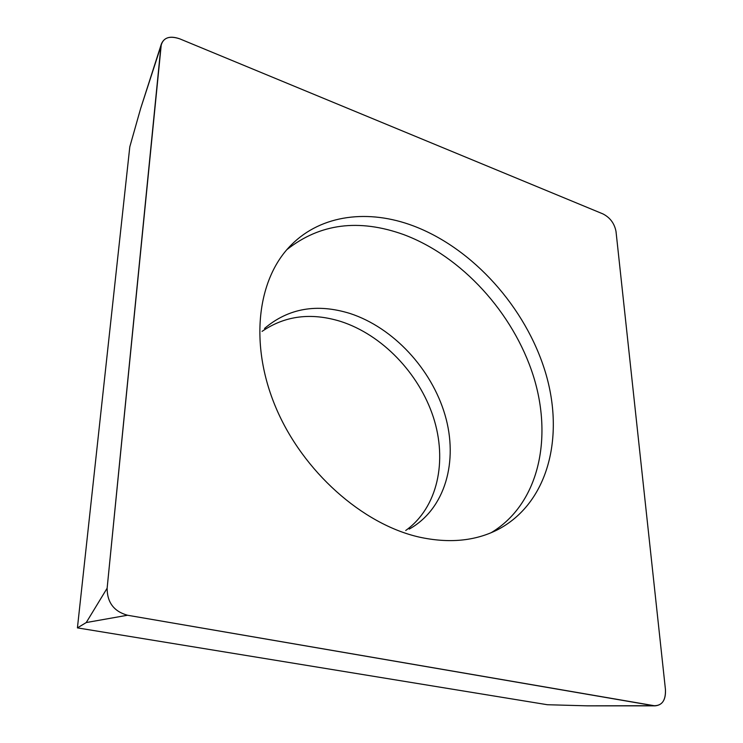 <?xml version="1.0" encoding="UTF-8"?>
<svg xmlns="http://www.w3.org/2000/svg" width="743" height="743" viewBox="0 0 743 743"><rect width="100%" height="100%" fill="white"/><g stroke="black" fill="none" stroke-linecap="round" stroke-linejoin="round"><path stroke-width="1.11" d="M107.131 588.215L161.305 44.181C164.119 37.317 170.268 35.543 179.75 38.84L602.963 213.919C610.133 217.606 614.48 223.467 616.012 231.5L665.44 689.476C665.942 699.739 662.459 705.2 655.01 705.85L127.499 615.241C113.939 611.452 107.15 602.443 107.131 588.215C107.15 602.443 113.939 611.452 127.499 615.241L653.626 705.701C661.92 705.98 665.858 700.565 665.44 689.476L616.012 231.5C614.48 223.467 610.133 217.606 602.963 213.919L179.75 38.84C169.181 35.339 162.921 37.735 160.952 46.047L107.131 588.215L86.244 622.55L77.421 627.881L547.359 704.726L587.341 705.841L653.626 705.701M419.386 537.133C448.828 543.505 474.731 541.127 497.076 529.991C548.297 503.791 564.884 436.689 545.39 372.224C525.793 307.574 473.096 248.468 413.377 225.9C368.862 209.089 321.645 214.393 291.377 244.828C257.384 278.402 248.868 343.74 275.885 407.619C302.8 471.452 362.547 524.344 419.386 537.133M77.421 627.881L129.802 146.817L140.641 108.515L161.305 44.181M262.056 331.378C285.006 315.645 311.224 312.339 340.721 321.44C382.097 334.759 418.941 373.2 433.308 417.055C447.602 460.846 437.785 507.571 405.706 530.502M286.947 249.583C319.964 223.532 358.85 218.526 403.598 234.565C461.774 256.224 513.19 312.84 533.223 375.521C553.117 438.045 538.981 504.005 491.179 532.694M160.952 46.047L140.641 108.515M127.499 615.241L86.244 622.55M409.235 529.09C445.391 508.936 458.533 461.004 445.029 414.984C431.497 368.872 393.251 327.607 350.074 313.5C316.917 303.237 288.395 308.224 264.517 328.471M587.341 705.841L655.01 705.85"/></g></svg>
